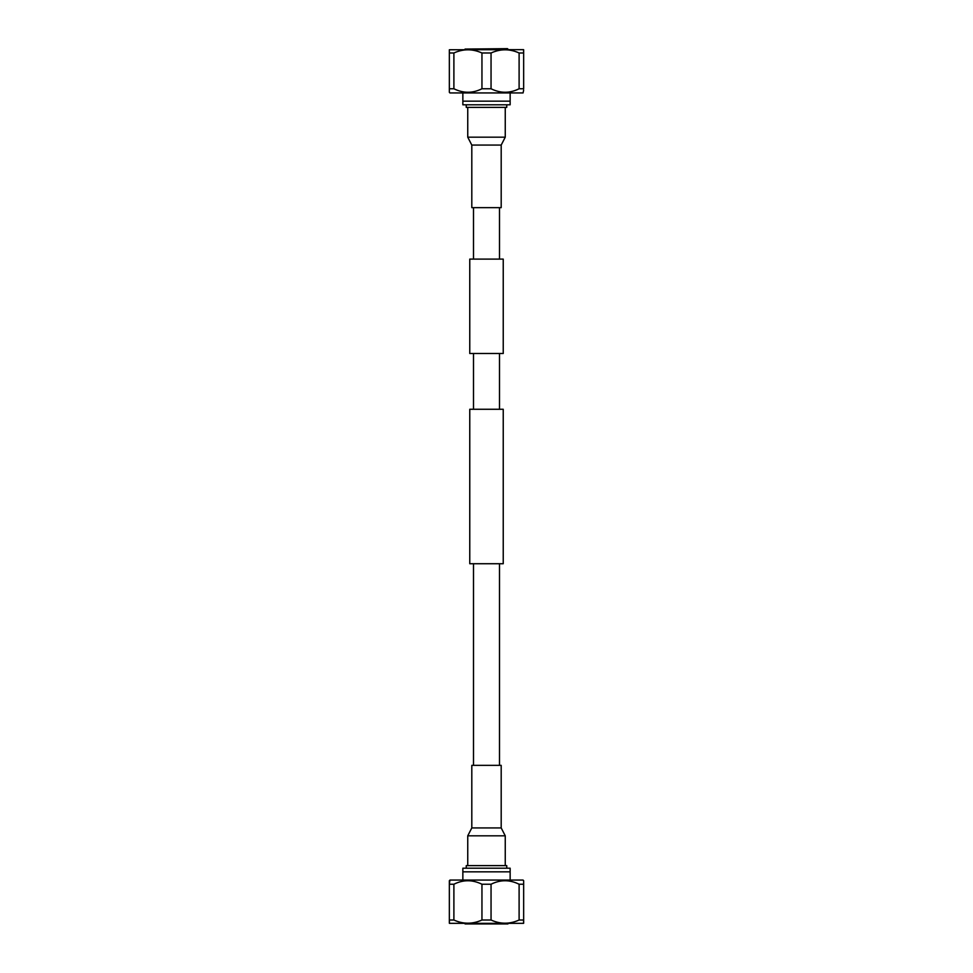 <?xml version="1.0" encoding="UTF-8"?>
<svg xmlns="http://www.w3.org/2000/svg" width="973" height="973" viewBox="0 0 973 973"><rect width="100%" height="100%" fill="white"/><g stroke="black" fill="none" stroke-linecap="round" stroke-linejoin="round"><path stroke-width="1.46" d="M499.502 259.11L499.502 207.65M473.498 259.11L473.498 207.65M469.764 353.503L503.236 353.503L503.236 259.11L469.764 259.11L469.764 353.503M503.236 563.732L469.764 563.732L469.764 409.268L503.236 409.268L503.236 563.732M499.502 765.35L499.502 563.732M473.498 765.35L473.498 563.732M499.502 409.268L499.502 353.503M473.498 409.268L473.498 353.503M505.255 865.617L505.255 835.819L467.745 835.819L467.745 865.617M501.192 827.926L501.192 765.35L471.808 765.35L471.808 827.926L501.192 827.926L505.255 835.819M467.745 107.383L467.745 137.181L505.255 137.181L505.255 107.383M471.808 145.074L471.808 207.65L501.192 207.65L501.192 145.074L471.808 145.074L467.745 137.181M510.144 880.066L510.144 868.196L462.856 868.196L462.856 880.066M506.751 868.196L506.751 865.617L466.249 865.617L466.249 868.196M507.955 923.924L465.045 923.924L507.955 923.341M523.073 880.066L486.5 880.066L523.073 880.066L523.656 880.845M449.927 880.066L486.5 880.066L449.927 880.066L449.344 884.238L453.892 884.238C463.172 879.58 472.525 879.58 481.951 884.238L491.049 884.238C500.341 879.58 509.694 879.58 519.108 884.238L523.656 884.238L523.656 880.687M523.656 923.243L523.656 920.02L523.547 923.341L449.453 923.341L449.344 920.02L449.344 923.243M523.656 882.925L523.656 920.02L519.108 920.02L519.108 884.238M491.049 884.238L491.049 920.02C500.377 924.253 509.73 924.253 519.108 920.02M491.049 920.02L481.951 920.02L481.951 884.238M453.892 884.238L453.892 920.02C463.209 924.253 472.562 924.253 481.951 920.02M453.892 920.02L449.344 920.02L449.344 880.687M462.856 871.832L510.144 871.832M506.751 104.804L506.751 107.383L466.249 107.383L466.249 104.804M507.955 49.076L465.045 49.076L507.517 48.65L507.955 49.659M523.073 92.934L486.5 92.934L523.073 92.934L523.656 90.075M449.927 92.934L486.5 92.934L449.927 92.934L449.344 92.313L449.344 49.757L449.344 52.98L453.892 52.98L453.892 88.762L449.344 88.762M449.344 49.757L523.547 49.659L523.656 52.98L523.656 49.757M519.108 88.762L519.108 52.98L523.656 52.98L523.656 88.762L519.108 88.762C509.828 93.42 500.475 93.42 491.049 88.762L481.951 88.762L481.951 52.98C472.623 48.747 463.27 48.747 453.892 52.98M481.951 52.98L491.049 52.98L491.049 88.762M519.108 52.98C509.791 48.747 500.438 48.747 491.049 52.98M481.951 88.762C472.659 93.42 463.306 93.42 453.892 88.762M510.144 101.168L510.144 104.804L462.856 104.804L462.856 101.168L510.144 101.168L510.144 92.934M462.856 92.934L462.856 101.168M471.808 827.926L467.745 835.819M501.192 145.074L505.255 137.181"/></g></svg>
